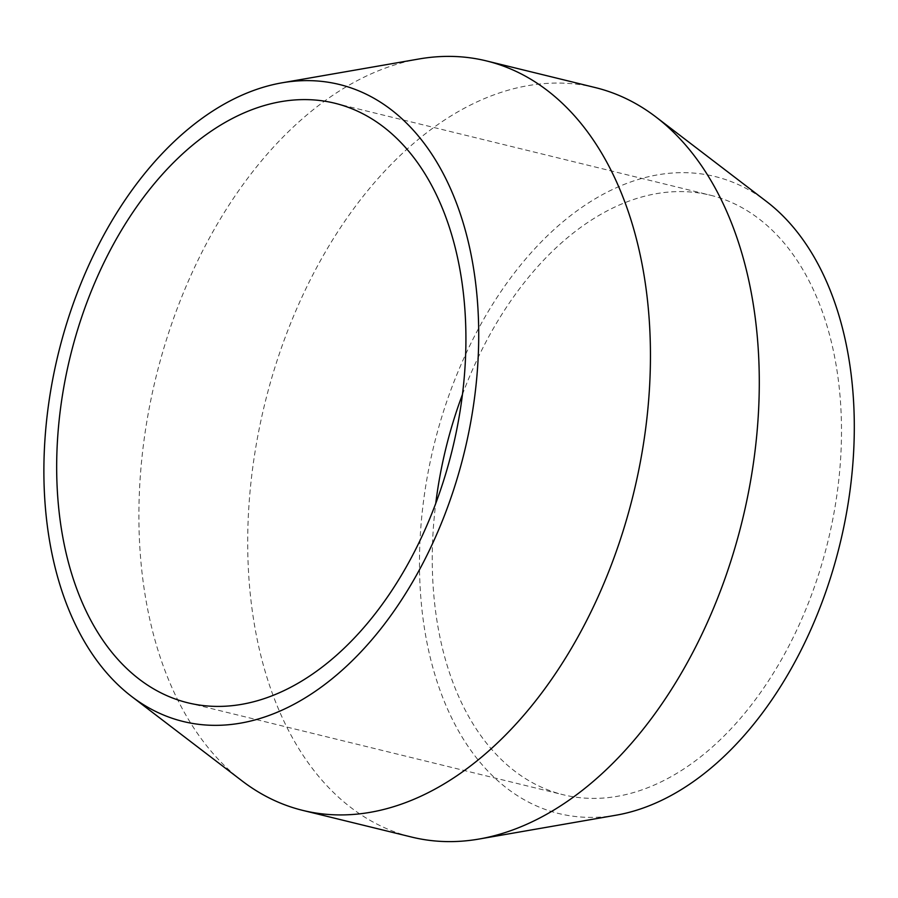 <?xml version="1.0" encoding="UTF-8"?>
<svg xmlns="http://www.w3.org/2000/svg" width="898" height="898" viewBox="0 0 898 898"><rect width="100%" height="100%" fill="white"/><g stroke="black" fill="none" stroke-linecap="round" stroke-linejoin="round"><path stroke-width="0.67" stroke-dasharray="4.49 3.37" d="M462.414 394.559A308.665 196.606 103.8 0 1 710.296 195.192A308.665 196.606 103.8 0 1 772.302 230.337A308.665 196.606 103.8 0 1 811.792 594.162A308.665 196.606 103.8 0 1 563.439 794.797A308.665 196.606 103.8 0 1 501.432 759.652A308.665 196.606 103.8 0 1 435.743 503.441M616.185 815.182A327.961 208.897 103.8 0 1 434.677 673.927A327.961 208.897 103.8 0 1 473.931 337.3A327.961 208.897 103.8 0 1 766.488 201.489M595.284 87.577A385.837 245.76 -76.2 0 0 311.808 276.808A385.837 245.76 -76.2 0 0 334.202 793.147A385.837 245.76 -76.2 0 0 411.711 837.082M242.168 780.979A385.837 245.76 103.8 0 1 225.376 766.488A385.837 245.76 103.8 0 1 160.057 361.423A385.837 245.76 103.8 0 1 419.007 58.976M334.73 103.203L710.296 195.192M187.862 702.808L563.439 794.797"/><path stroke-width="1.35" d="M435.743 503.441A308.665 196.606 103.8 0 1 462.414 394.559M396.725 138.348A308.665 196.606 -76.2 0 0 334.73 103.203A308.665 196.606 -76.2 0 0 86.376 303.838A308.665 196.606 -76.2 0 0 125.866 667.663A308.665 196.606 -76.2 0 0 187.862 702.808A308.665 196.606 -76.2 0 0 436.215 502.173A308.665 196.606 -76.2 0 0 396.725 138.348M655.989 117.021L766.488 201.489A327.961 208.897 103.8 0 1 799.804 652.689A327.961 208.897 103.8 0 1 616.185 815.182L479.162 839.024A385.837 245.76 -76.2 0 0 695.187 647.851A385.837 245.76 -76.2 0 0 672.782 131.512A385.837 245.76 -76.2 0 0 655.989 117.021A385.837 245.76 -76.2 0 0 595.284 87.577L486.458 60.918A385.837 245.76 103.8 0 1 563.955 104.853A385.837 245.76 103.8 0 1 613.323 559.622A385.837 245.76 103.8 0 1 302.884 810.423A385.837 245.76 103.8 0 1 242.168 780.979L131.669 696.511A327.961 208.897 -76.2 0 0 430.164 548.678A327.961 208.897 -76.2 0 0 405.189 121.814A327.961 208.897 -76.2 0 0 281.983 82.818A327.961 208.897 -76.2 0 0 61.872 339.893A327.961 208.897 -76.2 0 0 117.402 684.209A327.961 208.897 -76.2 0 0 131.669 696.511M302.884 810.423L411.711 837.082A385.837 245.76 -76.2 0 0 479.162 839.024M281.983 82.818L419.007 58.976A385.837 245.76 103.8 0 1 486.458 60.918"/></g></svg>
